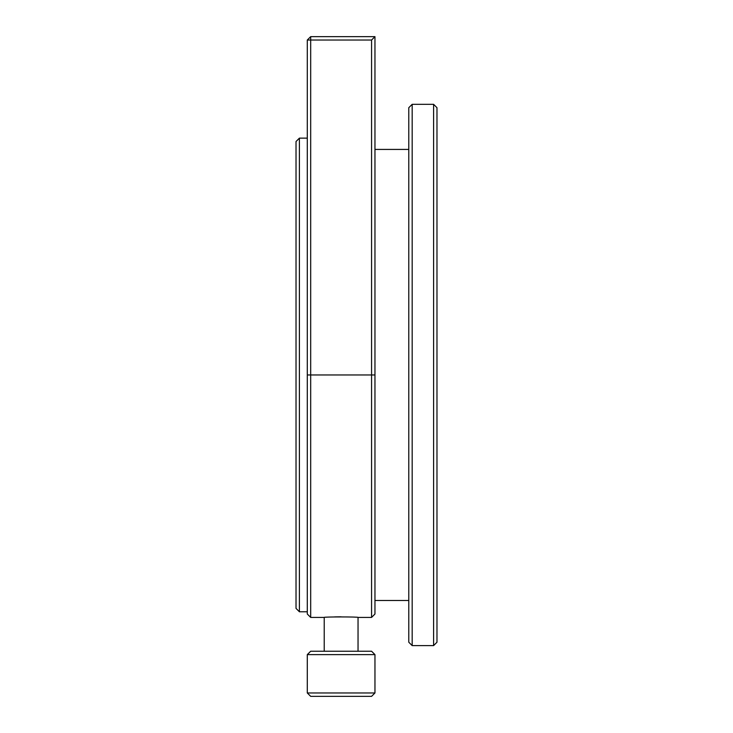 <?xml version="1.0" encoding="UTF-8"?>
<svg xmlns="http://www.w3.org/2000/svg" width="733" height="733" viewBox="0 0 733 733"><rect width="100%" height="100%" fill="white"/><g stroke="black" fill="none" stroke-linecap="round" stroke-linejoin="round"><path stroke-width="1.1" d="M374.957 692.969L371.576 696.35L310.682 696.35L307.292 692.969L374.957 692.969L374.957 654.624L307.292 654.624L310.682 651.243L371.576 651.243L374.957 654.624M307.292 692.969L307.292 654.624M358.043 651.243L358.043 617.415L371.576 617.415L371.576 40.031L310.682 40.031L310.682 617.415L324.215 617.415C323.161 616.774 359.088 616.774 358.043 617.415M324.215 651.243L324.215 617.415M299.403 611.771L296.022 608.39L296.022 141.524L299.403 138.143L299.403 611.771L307.292 611.771M412.175 645.608L408.785 642.218L408.785 107.696L412.175 104.315L412.175 645.608L433.597 645.608L433.597 104.315L412.175 104.315M433.597 104.315L436.978 107.696L436.978 642.218L433.597 645.608M341.102 616.82L334.706 616.902M310.682 617.415L307.292 614.025L307.292 40.031L310.682 36.65L374.957 36.65L374.957 614.025L371.576 617.415M307.292 40.031L310.682 40.031L310.682 36.65M371.576 40.031L374.957 36.65M307.292 374.957L374.957 374.957M374.957 600.492L408.785 600.492M374.957 149.422L408.785 149.422M299.403 138.143L307.292 138.143"/></g></svg>
